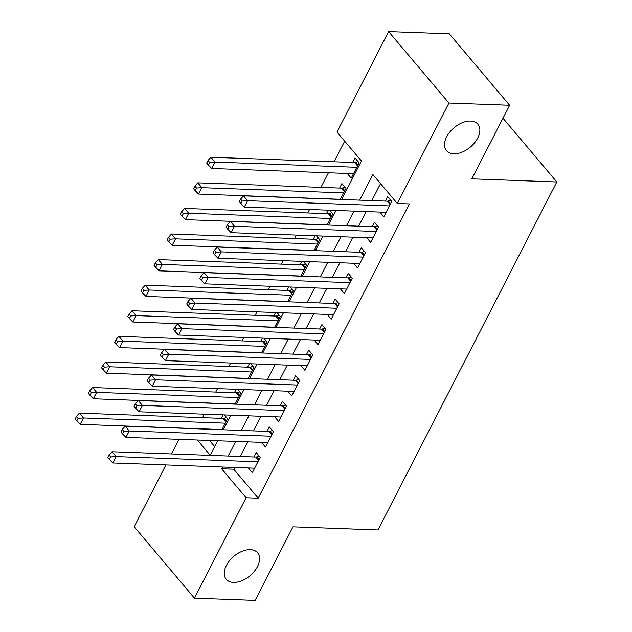 <?xml version="1.0" encoding="UTF-8"?>
<svg xmlns="http://www.w3.org/2000/svg" width="632" height="632" viewBox="0 0 632 632"><rect width="100%" height="100%" fill="white"/><g stroke="black" fill="none" stroke-linecap="round" stroke-linejoin="round"><path stroke-width="0.95" d="M453.768 153.805A20.524 12.632 -40.2 0 1 446.5 150.669A20.524 12.632 -40.2 0 1 449.794 132.08A20.524 12.632 -40.2 0 1 470.603 121.052A20.524 12.632 -40.2 0 1 477.863 124.188A20.524 12.632 -40.2 0 1 474.577 142.777A20.524 12.632 -40.2 0 1 453.768 153.805M233.5 582.396A20.524 12.632 -40.2 0 1 226.232 579.26A20.524 12.632 -40.2 0 1 229.527 560.671A20.524 12.632 -40.2 0 1 250.335 549.643A20.524 12.632 -40.2 0 1 257.595 552.779A20.524 12.632 -40.2 0 1 254.309 571.368A20.524 12.632 -40.2 0 1 233.5 582.396M341.667 199.483L361.449 160.994L336.99 132.033L388.609 31.6L449.32 33.836L509.637 105.283L471.828 178.848L556.824 181.977L377.976 529.964L292.979 526.835L255.178 600.4L194.466 598.164L134.15 526.717L165.916 464.923M171.556 453.934L179.061 439.335M344.685 141.141L334.075 161.784M328.427 172.773L320.922 187.372M309.554 209.492L307.776 212.96M296.408 235.08L294.623 238.548M283.255 260.668L281.477 264.137M270.109 286.257L268.323 289.725M256.955 311.845L255.178 315.305M243.802 337.433L242.024 340.893M230.656 363.021L228.871 366.481M217.503 388.609L215.725 392.069M204.357 414.197L202.572 417.657M379.848 212.083L383.822 216.792L391.714 201.434L387.637 196.607L385.338 201.087M366.702 237.672L370.676 242.38L378.568 227.022L374.492 222.195L372.185 226.675M353.549 263.26L357.522 267.968L365.415 252.61L361.338 247.784L359.039 252.263M340.395 288.848L344.377 293.556L352.261 278.198L348.192 273.372L345.886 277.851M327.25 314.428L331.223 319.144L339.115 303.787L335.039 298.96L332.74 303.439M314.096 340.016L318.07 344.724L325.962 329.375L321.885 324.548L319.587 329.027M300.95 365.604L304.924 370.312L312.816 354.963L308.74 350.136L306.433 354.615M287.797 391.192L291.771 395.901L299.663 380.551L295.586 375.724L293.288 380.203M274.644 416.78L278.625 421.489L286.509 406.139L282.441 401.312L280.134 405.791M261.498 442.368L265.472 447.077L273.364 431.727L269.287 426.9L266.988 431.38M223.017 414.884L221.232 418.344M236.163 389.296L234.385 392.756M249.316 363.708L247.531 367.168M262.462 338.12L260.684 341.58M275.615 312.532L273.838 315.992M288.769 286.944L286.983 290.412M301.914 261.356L300.137 264.824M315.068 235.768L313.282 239.236M328.213 210.18L326.436 213.648M340.3 199.428L345.965 188.407L341.888 183.58L339.589 188.06M209.492 440.457L214.667 446.587M221.943 429.721L227.607 418.692L224.431 414.932M235.096 404.132L240.76 393.104L237.585 389.344M248.242 378.544L253.914 367.524L250.73 363.755M261.395 352.956L267.06 341.936L263.884 338.167M274.549 327.368L280.213 316.348L277.037 312.579M287.694 301.78L293.359 290.76L290.183 286.991M300.848 276.192L306.512 265.171L303.336 261.411M313.993 250.604L319.658 239.583L316.482 235.823M327.147 225.016L332.811 213.995L329.635 210.235M347.245 173.46L351.226 178.169L359.11 162.819L355.034 157.992L352.735 162.471M234.677 467.451L233.769 469.213L258.219 498.182L409.449 203.923L397.307 203.472L372.856 174.511L359.687 200.147M380.551 183.62L371.829 200.589M366.181 211.578L358.676 226.177M353.027 237.166L345.522 251.765M339.882 262.754L332.377 277.353M326.728 288.342L319.223 302.941M313.575 313.93L306.078 328.529M300.429 339.518L292.924 354.118M287.276 365.106L279.771 379.706M274.13 390.695L266.625 405.294M260.977 416.283L253.472 430.882M247.831 441.863L240.326 456.47M248.344 467.957L252.326 472.665L260.21 457.315L256.134 452.488L253.835 456.968M556.824 181.977L502.985 118.208M509.637 105.283L448.925 103.048L397.307 203.472M388.609 31.6L448.925 103.048M258.219 498.182L246.085 497.732L194.466 598.164M222.535 467.009L221.627 468.77L246.085 497.732M354.038 211.127L346.534 225.735M340.885 236.716L333.38 251.315M327.739 262.304L320.234 276.903M314.586 287.892L307.081 302.491M301.44 313.48L293.935 328.079M288.287 339.068L280.782 353.667M275.133 364.656L267.636 379.255M261.988 390.244L254.483 404.843M248.834 415.832L241.329 430.432M235.689 441.42L228.184 456.02M197.35 440.006L210.219 455.253L217.669 440.757M223.317 429.768L230.822 415.169M236.463 404.18L243.968 389.581M249.616 378.592L257.121 363.993M262.77 353.004L270.267 338.404M275.915 327.416L283.42 312.816M289.069 301.827L296.574 287.228M302.215 276.239L309.72 261.64M315.368 250.659L322.873 236.052M328.514 225.071L336.019 210.464M233.769 469.213L221.627 468.77M258.622 460.404L255.778 457.039L112.014 451.738L116.09 456.573L257.911 461.794M110.726 456.92L109.099 454.993L107.78 457.552L109.415 459.48L110.726 456.92L116.09 456.573L112.804 462.964L254.625 468.186M255.778 457.039A3.207 1.975 139.8 0 0 256.782 456.881L259.199 456.114M112.014 451.738L109.099 454.993M109.415 459.48L112.804 462.964M226.596 417.499L224.178 418.266A3.207 1.975 -40.2 0 1 223.175 418.416L79.419 413.123L83.487 417.95L80.201 424.349L222.022 429.57M225.308 423.171L83.487 417.95L78.123 418.305L76.496 416.377L75.176 418.929L76.812 420.865L78.123 418.305M80.201 424.349L76.812 420.865M76.496 416.377L79.419 413.123M271.776 434.816L268.932 431.451L125.168 426.158L129.244 430.984L271.065 436.206M123.88 431.332L122.245 429.404L120.933 431.964L122.561 433.892L123.88 431.332L129.244 430.984L125.958 437.376L267.771 442.598M268.932 431.451A3.207 1.975 139.8 0 0 269.927 431.301L272.353 430.526M125.168 426.158L122.245 429.404M122.561 433.892L125.958 437.376M284.921 409.228L282.077 405.863L138.321 400.57L142.398 405.396L284.21 410.618M137.025 405.752L135.398 403.816L134.087 406.376L135.714 408.304L137.025 405.752L142.398 405.396L139.103 411.788L280.924 417.009M282.077 405.863A3.207 1.975 139.8 0 0 283.081 405.712L285.498 404.938M138.321 400.57L135.398 403.816M135.714 408.304L139.103 411.788M298.075 383.64L295.231 380.274L151.467 374.981L155.543 379.808L297.364 385.03M150.179 380.164L148.552 378.228L147.232 380.788L148.86 382.716L150.179 380.164L155.543 379.808L152.257 386.199L294.077 391.429M295.231 380.274A3.207 1.975 139.8 0 0 296.234 380.124L298.652 379.35M151.467 374.981L148.552 378.228M148.86 382.716L152.257 386.199M311.228 358.052L308.377 354.686L164.62 349.393L168.697 354.22L310.51 359.442M163.325 354.576L161.697 352.64L160.386 355.2L162.013 357.135L163.325 354.576L168.697 354.22L165.41 360.611L307.223 365.841M308.377 354.686A3.207 1.975 139.8 0 0 309.38 354.536L311.805 353.762M164.62 349.393L161.697 352.64M162.013 357.135L165.41 360.611M239.749 391.911L237.332 392.677A3.207 1.975 -40.2 0 1 236.328 392.828L92.564 387.535L96.641 392.361L93.354 398.76L235.175 403.982M238.462 397.583L96.641 392.361L91.277 392.717L89.641 390.789L88.33 393.349L89.957 395.277L91.277 392.717M93.354 398.76L89.957 395.277M89.641 390.789L92.564 387.535M252.895 366.323L250.477 367.089A3.207 1.975 -40.2 0 1 249.474 367.239L105.718 361.946L109.794 366.773L106.5 373.172L248.321 378.394M251.607 371.995L109.794 366.773L104.422 367.129L102.795 365.201L101.483 367.761L103.111 369.688L104.422 367.129M106.5 373.172L103.111 369.688M102.795 365.201L105.718 361.946M266.048 340.735L263.631 341.501A3.207 1.975 -40.2 0 1 262.628 341.651L118.863 336.358L122.94 341.185L119.653 347.584L261.474 352.806M264.761 346.407L122.94 341.185L117.576 341.541L115.948 339.613L114.629 342.173L116.264 344.1L117.576 341.541M119.653 347.584L116.264 344.1M115.948 339.613L118.863 336.358M279.202 315.147L276.777 315.913A3.207 1.975 -40.2 0 1 275.773 316.063L132.017 310.77L136.093 315.597L132.807 321.996L274.62 327.218M277.906 320.819L136.093 315.597L130.729 315.953L129.094 314.025L127.782 316.585L129.41 318.512L130.729 315.953M132.807 321.996L129.41 318.512M129.094 314.025L132.017 310.77M324.374 332.472L321.53 329.098L177.766 323.805L181.842 328.632L323.663 333.854M176.478 328.988L174.851 327.052L173.531 329.612L175.167 331.547L176.478 328.988L181.842 328.632L178.556 335.031L320.377 340.253M321.53 329.098A3.207 1.975 139.8 0 0 322.533 328.948L324.951 328.174M177.766 323.805L174.851 327.052M175.167 331.547L178.556 335.031M292.347 289.559L289.93 290.325A3.207 1.975 -40.2 0 1 288.927 290.483L145.17 285.182L149.239 290.009L145.953 296.408L287.773 301.63M291.06 295.239L149.239 290.009L143.875 290.365L142.247 288.437L140.928 290.997L142.563 292.924L143.875 290.365M145.953 296.408L142.563 292.924M142.247 288.437L145.17 285.182M337.528 306.883L334.683 303.51L190.919 298.217L194.996 303.044L336.817 308.266M189.632 303.4L187.996 301.464L186.685 304.024L188.312 305.959L189.632 303.4L194.996 303.044L191.709 309.443L333.522 314.665M334.683 303.51A3.207 1.975 139.8 0 0 335.679 303.36L338.104 302.586M190.919 298.217L187.996 301.464M188.312 305.959L191.709 309.443M305.501 263.971L303.076 264.737A3.207 1.975 -40.2 0 1 302.08 264.895L158.316 259.594L162.392 264.421L159.106 270.82L300.919 276.042M304.213 269.651L162.392 264.421L157.028 264.776L155.393 262.849L154.082 265.408L155.709 267.336L157.028 264.776M159.106 270.82L155.709 267.336M155.393 262.849L158.316 259.594M350.673 281.295L347.829 277.922L204.073 272.629L208.141 277.456L349.962 282.678M202.777 277.811L201.15 275.876L199.831 278.435L201.466 280.371L202.777 277.811L208.141 277.456L204.855 283.855L346.676 289.077M347.829 277.922A3.207 1.975 139.8 0 0 348.832 277.772L351.25 277.006M204.073 272.629L201.15 275.876M201.466 280.371L204.855 283.855M318.647 238.383L316.229 239.149A3.207 1.975 -40.2 0 1 315.226 239.307L171.47 234.006L175.546 238.841L172.252 245.232L314.072 250.454M317.359 244.063L175.546 238.841L170.174 239.188L168.547 237.261L167.235 239.82L168.863 241.748L170.174 239.188M172.252 245.232L168.863 241.748M168.547 237.261L171.47 234.006M363.827 255.707L360.983 252.334L217.218 247.041L221.295 251.868L363.116 257.09M215.931 252.223L214.303 250.288L212.984 252.847L214.611 254.783L215.931 252.223L221.295 251.868L218.008 258.267L359.829 263.489M360.983 252.334A3.207 1.975 139.8 0 0 361.986 252.184L364.403 251.418M217.218 247.041L214.303 250.288M214.611 254.783L218.008 258.267M331.8 212.794L329.383 213.569A3.207 1.975 -40.2 0 1 328.379 213.719L184.615 208.426L188.691 213.253L185.405 219.644L327.226 224.866M330.512 218.475L188.691 213.253L183.327 213.6L181.7 211.673L180.381 214.232L182.008 216.16L183.327 213.6M185.405 219.644L182.008 216.16M181.7 211.673L184.615 208.426M376.972 230.119L374.128 226.746L230.372 221.453L234.448 226.28L376.261 231.502M229.076 226.635L227.449 224.708L226.138 227.259L227.765 229.195L229.076 226.635L234.448 226.28L231.162 232.679L372.975 237.901M374.128 226.746A3.207 1.975 139.8 0 0 375.132 226.596L377.549 225.829M230.372 221.453L227.449 224.708M227.765 229.195L231.162 232.679M344.954 187.206L342.528 187.981A3.207 1.975 -40.2 0 1 341.525 188.131L197.769 182.838L201.845 187.665L198.559 194.056L340.372 199.285M343.658 192.886L201.845 187.665L196.481 188.02L194.846 186.085L193.534 188.644L195.162 190.572L196.481 188.02M198.559 194.056L195.162 190.572M194.846 186.085L197.769 182.838M390.126 204.531L387.282 201.158L243.518 195.865L247.594 200.692L389.415 205.913M242.23 201.047L240.602 199.12L239.283 201.671L240.918 203.607L242.23 201.047L247.594 200.692L244.308 207.091L386.128 212.312M387.282 201.158A3.207 1.975 139.8 0 0 388.285 201.008L390.702 200.241M243.518 195.865L240.602 199.12M240.918 203.607L244.308 207.091M358.099 161.618L355.682 162.392A3.207 1.975 -40.2 0 1 354.678 162.543L210.914 157.25L214.991 162.076L211.704 168.468L353.525 173.697M356.811 167.298L214.991 162.076L209.627 162.432L207.999 160.496L206.68 163.056L208.315 164.992L209.627 162.432M211.704 168.468L208.315 164.992M207.999 160.496L210.914 157.25M259.049 459.575L256.782 456.881M224.178 418.266L226.446 420.959M223.175 418.416L226.019 421.789M272.202 433.987L269.927 431.301M285.348 408.398L283.081 405.712M298.502 382.81L296.234 380.124M311.655 357.222L309.38 354.536M237.332 392.677L239.599 395.371M236.328 392.828L239.173 396.201M250.477 367.089L252.753 369.783M249.474 367.239L252.318 370.613M263.631 341.501L265.898 344.195M262.628 341.651L265.472 345.025M276.777 315.913L279.052 318.607M275.773 316.063L278.625 319.437M324.801 331.634L322.533 328.948M289.93 290.325L292.197 293.019M288.927 290.483L291.771 293.848M337.954 306.046L335.679 303.36M303.076 264.737L305.351 267.431M302.08 264.895L304.924 268.26M351.1 280.458L348.832 277.772M316.229 239.149L318.496 241.843M315.226 239.307L318.07 242.672M364.253 254.87L361.986 252.184M329.383 213.569L331.65 216.255M328.379 213.719L331.223 217.084M377.407 229.282L375.132 226.596M342.528 187.981L344.803 190.667M341.525 188.131L344.377 191.496M390.552 203.702L388.285 201.008M355.682 162.392L357.949 165.078M354.678 162.543L357.522 165.908"/></g></svg>
